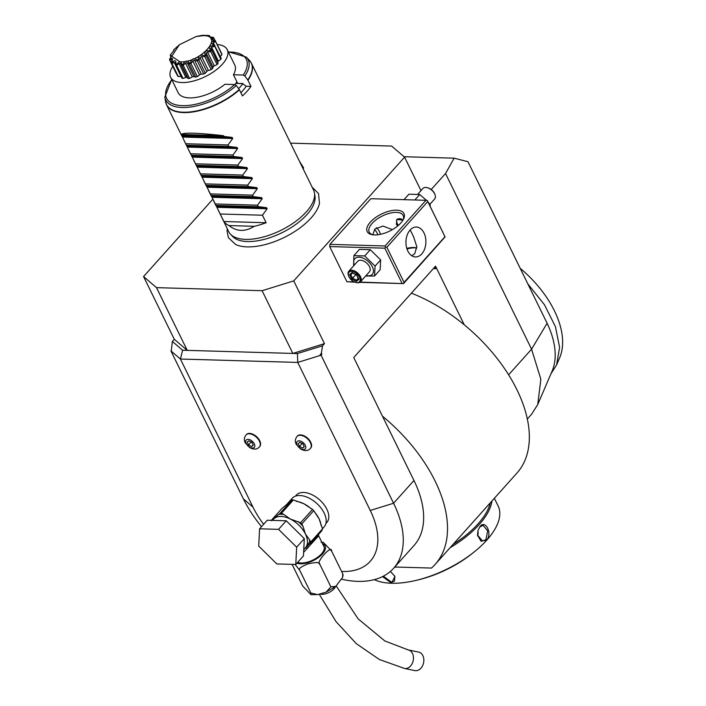 <?xml version="1.0" encoding="UTF-8"?>
<svg xmlns="http://www.w3.org/2000/svg" width="706" height="706" viewBox="0 0 706 706"><rect width="100%" height="100%" fill="white"/><g stroke="black" fill="none" stroke-linecap="round" stroke-linejoin="round"><path stroke-width="1.06" d="M428.383 202.516L430.069 204.714L430.228 206.284M404.008 199.666L408.898 194.203L419.735 194.521L426.521 200.372M414.846 199.974L419.735 194.521M429.672 205.155L430.069 204.714M444.974 236.722L427.298 200.469L427.765 201.589L386.862 247.259L404.07 282.391L444.974 236.722L427.765 201.589M445.124 236.854L403.514 283.609L360.148 282.091M341.607 571.463A78.745 46.066 -138.2 0 0 370.262 510.464L297.738 362.425L297.438 353.565L187.24 350.37L156.503 287.642L262.094 290.704L293.731 280.909L324.469 343.637L322.536 345.799L321.371 353.168L321.91 354.262L321.053 355.206L393.577 503.246A100.799 58.96 41.8 0 1 393.577 568.321A100.799 58.96 41.8 0 1 341.775 579.255M293.731 280.909L404.582 157.156L391.636 146.071L290.572 143.141M420.988 190.638L404.582 157.156M508.594 374.842L531.574 349.179L445.53 173.544L431.216 189.517M393.577 568.321L413.963 545.57A100.799 58.96 -138.2 0 0 413.963 480.495L353.732 357.545L435.549 266.197L464.274 324.831A129.145 75.542 -138.2 0 0 411.395 293.166M386.862 247.259L385.538 247.091L385.07 245.97L425.983 200.301L370.844 198.704L329.931 244.373L329.693 246.579L346.902 281.712L354.968 282.206M261.52 526.65A100.799 58.96 41.8 0 1 243.411 498.895L252.942 507.067A78.745 46.066 -138.2 0 0 263.612 524.32M171.47 351.367L180.418 359.027L182.625 350.238L187.24 350.37L174.294 339.286L172.361 341.448L171.364 350.326M170.887 350.856L243.411 498.895M212.841 199.216L143.565 276.558L156.503 287.642M174.294 339.286L143.565 276.558M321.053 355.206L297.738 362.425L180.418 359.027L252.942 507.067M321.371 353.168L319.615 355.656L321.91 354.262M297.438 353.565L322.536 345.799M262.094 290.704L292.822 353.432L324.469 343.637M172.361 341.448L182.625 350.238M227.297 228.77L227.058 231.012L228.391 237.666L235.61 244.479A49.711 22.954 -26.1 0 0 311.108 217.933A49.711 22.954 -26.1 0 0 319.474 203.39L318.53 193.55L312.158 187.196M299.45 161.259L303.545 167.763L303.262 169.034M404.07 156.723L454.135 158.17L445.53 173.544M547.106 323.251A88.991 52.059 41.8 0 1 552.101 371.127L537.751 404.503L540.849 379.201L531.574 349.179L547.106 323.251L467.963 161.7L454.135 158.17M537.751 404.512L531.574 414.254L527.285 419.037M394.76 567.006L431.472 568.065A129.145 75.542 -138.2 0 0 435.072 564.482L516.889 473.135A129.145 75.542 -138.2 0 0 464.274 324.831M435.072 564.482A129.145 75.542 -138.2 0 0 382.458 416.178M434.384 267.495A3.151 2.1 -88.3 0 1 435.602 268.668L435.346 266.188M436.255 563.167L440.906 557.969M444.983 553.425L501.172 490.688M505.249 486.134L509.697 481.165M490.255 503.043A73.08 33.738 153.9 0 1 453.411 544.185M494.421 498.392L498.136 505.964A74.024 34.179 153.9 0 1 473.973 552.11A74.024 34.179 153.9 0 1 416.452 580.288A74.024 34.179 153.9 0 1 391.601 583.253A74.024 34.179 153.9 0 1 374.348 579.635M390.392 571.454L394.936 576.361L391.539 583.121L382.511 576.625M491.958 501.154A74.024 34.179 153.9 0 1 450.419 547.521M396.322 567.05A74.024 34.179 153.9 0 1 394.539 567.253M486.734 540.002L481.015 541.228L477.512 535.113L478.033 530.25L480.098 526.447C485.507 519.351 492.514 533.71 486.734 540.002L486.019 539.481L482.577 541.078L477.503 535.016M473.973 552.11L472.085 553.619A68.57 31.655 153.9 0 1 418.808 579.723L416.452 580.288M394.839 576.149L394.513 581.126L391.636 582.238L383.34 576.202M477.997 530.347L479.877 526.941L483.036 525.335L487.661 530.78L486.019 539.481M477.918 530.63A7.872 5.251 -88.3 0 1 477.653 535.978M527.814 283.865L544.494 304.807L555.445 326.701L559.611 347.423L556.575 364.958L551.007 373.677M520.198 268.315A85.664 50.108 41.8 0 1 559.646 357.81L556.575 364.958M314.479 192.985L314.964 196.047A46.331 21.392 153.9 0 1 306.969 214.553A46.331 21.392 153.9 0 1 247.382 241.549A46.331 21.392 153.9 0 1 232.565 236.422L230.447 234.154A47.249 21.815 -26.1 0 0 245.556 239.378A47.249 21.815 -26.1 0 0 306.316 211.853A47.249 21.815 -26.1 0 0 314.479 192.985A47.249 21.815 -26.1 0 0 313.552 190.046L251.433 63.249A47.249 21.815 153.9 0 1 247.965 80.281L250.965 86.397A47.249 21.815 -26.1 0 1 247.188 91.162A47.249 21.815 -26.1 0 1 242.44 95.91L239.449 89.803L236.325 85.514L234.719 84.552L224.923 84.27A31.496 14.544 153.9 0 1 178.177 92.715L170.667 77.378A31.496 14.544 153.9 0 1 172.749 66.346M186.552 145.612L181.239 134.449C183.401 132.393 197.486 132.807 223.475 135.676L223.846 136.426L232.203 137.441L232.724 138.508L228.029 144.959L228.762 146.46L237.119 147.475L237.64 148.542L232.945 154.993L233.677 156.494L242.043 157.517L242.564 158.576L237.86 165.036L238.593 166.537L246.959 167.551L247.479 168.619L242.776 175.07L243.508 176.571L251.874 177.585L252.395 178.653L247.691 185.104L248.424 186.605L256.79 187.628L257.311 188.687L252.607 195.147L253.348 196.639L261.705 197.662L262.226 198.721L257.531 205.181L258.264 206.681L266.621 207.696L216.407 206.24L216.027 205.455L228.691 231.621A47.249 21.815 -26.1 0 0 230.447 234.154M240.887 92.742A40.948 18.903 153.9 0 0 246.191 86.256L250.965 86.397M242.643 83.617L246.191 86.256L242.643 83.617L235.954 83.423L236.872 81.746A31.496 14.544 153.9 0 1 234.966 84.588M242.732 83.89A40.948 18.903 153.9 0 1 238.61 88.621M170.667 77.378A31.496 14.544 153.9 0 0 181.91 82.549A31.496 14.544 -26.1 0 0 214.906 70.856A31.496 14.544 -26.1 0 0 227.235 49.658L234.754 64.996A31.496 14.544 153.9 0 1 233.448 74.757L237.648 83.343M233.448 74.757L243.243 75.039L244.85 76.001L247.965 80.281M235.954 83.423L242.846 83.493M227.235 49.658A31.496 14.544 -26.1 0 0 217.245 44.549M176.641 65.429L176.032 65.023C178.274 62.596 179.571 61.59 179.942 61.996C180.515 61.643 181.292 62.71 182.254 65.199L181.848 65.579L180.471 63.566L179.015 63.522L176.641 65.429L182.978 78.366A24.948 11.517 153.9 0 1 181.901 78.154A6.239 2.877 -26.1 0 1 181.874 78.11L175.538 65.173L181.901 78.154M182.978 78.366A6.239 2.877 -26.1 0 0 185.802 77.369A22.98 10.608 -26.1 0 0 187.187 77.413M180.471 63.566L187.372 77.775A6.239 2.877 -26.1 0 0 188.193 78.516A24.948 11.517 153.9 0 0 189.587 78.375A6.239 2.877 -26.1 0 0 192.261 76.901A22.98 10.608 -26.1 0 0 193.982 76.539A6.239 2.877 -26.1 0 0 195.783 77.069A24.948 11.517 153.9 0 0 197.327 76.592A6.239 2.877 -26.1 0 0 199.533 74.827A22.98 10.608 -26.1 0 0 201.325 74.104A6.239 2.877 -26.1 0 0 203.752 73.989A24.948 11.517 153.9 0 0 205.261 73.23A6.239 2.877 -26.1 0 0 206.734 71.377A22.98 10.608 -26.1 0 0 208.367 70.379A6.239 2.877 -26.1 0 0 211.147 69.647A24.948 11.517 153.9 0 0 212.435 68.703A6.239 2.877 -26.1 0 0 212.991 66.991A22.98 10.608 -26.1 0 0 214.28 65.834A6.239 2.877 -26.1 0 0 217.069 64.564A24.948 11.517 153.9 0 0 217.977 63.54A6.239 2.877 -26.1 0 0 217.872 62.587L211.332 49.252L217.977 63.54M217.624 62.093A22.98 10.608 -26.1 0 0 218.348 61.016A6.239 2.877 -26.1 0 0 220.801 59.357A24.948 11.517 153.9 0 0 221.234 58.386L214.571 45.511C210.203 43.092 210.467 41.601 215.374 41.045A24.948 11.517 -26.1 0 0 215.356 40.895C210.185 39.492 209.567 38.362 213.494 37.515A24.948 11.517 -26.1 0 0 213.371 37.418L209.241 36.827L209.073 35.521A24.948 11.517 -26.1 0 0 208.87 35.477L202.648 35.3A24.948 11.517 -26.1 0 0 202.393 35.326L196.277 36.491M220.237 56.356A6.239 2.877 -26.1 0 0 221.905 54.653A24.948 11.517 153.9 0 0 221.799 53.841L215.356 40.895M169.767 60.257L169.546 59.604C172.705 56.895 173.323 58.024 171.408 62.984L171.876 60.372L171.443 59.586L169.767 60.257L176.103 73.195A6.239 2.877 -26.1 0 0 176.315 73.274M171.964 63.628L171.532 63.081C174.982 59.436 176.412 60.072 175.829 64.978L175.141 62.755L174.144 62.313L171.964 63.628L178.3 76.566A24.948 11.517 153.9 0 1 177.665 76.019L171.329 63.09M178.3 76.566A6.239 2.877 -26.1 0 0 180.921 76.16M174.144 62.313L175.494 65.084M171.876 60.372L171.443 59.586M171.037 56.727L171.24 55.659L170.331 55.712L170.331 54.989L171.364 56.065L169.528 59.454A24.948 11.517 -26.1 0 0 169.546 59.604M170.331 55.712L170.931 56.93M173.561 51.008L173.782 49.808C174.929 49.085 173.808 50.753 170.411 54.812A24.948 11.517 -26.1 0 0 170.331 54.989M179.483 44.681L173.95 49.614A24.948 11.517 -26.1 0 0 173.782 49.808L173.976 50.17M209.073 35.521L209.664 35.944L209.188 36.588L210.194 37.03M209.7 36.024L210.185 36.994L209.682 35.98L209.188 36.588M213.494 37.515L215.242 40.807M213.9 38.08L212.462 38.971L212.894 39.757L215.462 40.904M212.462 38.971L212.833 39.607M215.374 41.045L221.905 54.653M215.568 41.716L213.283 42.642L214.297 44.716M213.283 42.642L213.097 43.684L214.898 45.449M211.641 50.611L211.12 50.691C207.961 47.302 209.082 45.634 214.492 45.687A24.948 11.517 -26.1 0 0 214.571 45.511M214.492 45.687L220.801 59.357M214.465 46.419L211.562 47.17L218.348 61.016M211.562 47.17L210.776 48.335L211.332 49.252M210.953 50.885L210.732 51.626L207.502 51.997L206.214 53.144L206.099 55.765L205.42 55.818C203.716 51.617 205.561 49.976 210.953 50.885A24.948 11.517 -26.1 0 0 211.12 50.691M210.732 51.626L217.069 64.564M207.502 51.997L214.28 65.834M206.214 53.144L212.991 66.991M206.099 55.765L212.435 68.703M205.181 55.995L204.811 56.709L201.589 56.542L199.948 57.539L198.924 60.292L198.148 60.284C197.998 55.527 200.345 54.097 205.181 55.995A24.948 11.517 -26.1 0 0 205.42 55.818M204.811 56.709L211.147 69.647M201.589 56.542L208.367 70.379M199.948 57.539L206.734 71.377M198.924 60.292L205.261 73.23M197.865 60.416L197.415 61.051L194.538 60.257L192.747 60.981L190.991 63.655L190.196 63.531C191.494 58.545 194.053 57.513 197.865 60.416A24.948 11.517 -26.1 0 0 198.148 60.284M197.415 61.051L203.752 73.989M194.538 60.257L201.325 74.104M192.747 60.981L199.533 74.827M190.991 63.655L197.327 76.592M189.905 63.619L189.437 64.131L187.205 62.693L185.484 63.055L183.251 65.437L182.51 65.173C184.972 60.319 187.443 59.798 189.905 63.619A24.948 11.517 -26.1 0 0 190.196 63.531M189.437 64.131L195.783 77.069M187.205 62.693L193.982 76.539M185.484 63.055L192.261 76.901M183.251 65.437L189.587 78.375M181.848 65.579L188.193 78.516M179.015 63.522L185.802 77.369M203.443 35.653L196.162 36.518L179.324 44.769L171.761 56.286L179.986 61.837C200.089 63.249 224.993 35.441 203.443 35.653M232.203 137.441L181.98 135.984L181.61 135.199L223.846 136.426M266.621 207.696L267.142 208.764L262.447 215.215L220.21 213.997L223.899 221.516A47.249 21.815 -26.1 0 0 228.965 225.567C236.757 231.727 245.176 231.965 254.239 226.299A47.249 21.815 -26.1 0 0 266.127 222.743L262.447 215.215M218.463 210.741L220.21 213.997M258.264 206.681L216.027 205.455L184.045 140.485M261.705 197.662L211.482 196.206L211.112 195.421L253.348 196.639M256.79 187.628L206.567 186.172L206.196 185.378L248.424 186.605M251.874 177.585L201.651 176.129L201.272 175.344L243.508 176.571M246.959 167.551L196.736 166.095L196.356 165.31L238.593 166.537M242.043 157.517L191.82 156.061L191.441 155.276L233.677 156.494M237.119 147.475L186.905 146.027L186.525 145.233L228.762 146.46M228.029 144.959L185.793 143.733M223.475 135.676L181.239 134.449M232.945 154.993L190.708 153.776M237.86 165.036L195.624 163.81M242.776 175.07L200.539 173.844M247.691 185.104L205.455 183.887M252.607 195.147L210.379 193.921M257.531 205.181L215.295 203.955M266.127 222.743L223.899 221.516M254.239 226.299L228.965 225.567M303.015 168.531A22.045 10.184 -26.1 0 0 302.15 166.784M325.898 523.49L326.852 522.422A20.474 11.976 -138.2 0 0 326.852 509.202A20.474 11.976 -138.2 0 0 311.602 494.527A20.474 11.976 -138.2 0 0 296.352 495.1L295.399 496.168M259.57 446.73A8.975 5.251 -138.2 0 0 259.746 446.545A8.975 5.251 -138.2 0 0 259.746 440.756A8.975 5.251 -138.2 0 0 253.066 434.314A8.975 5.251 -138.2 0 0 246.376 434.569A8.975 5.251 -138.2 0 0 246.209 434.764M310.552 448.213A8.975 5.251 -138.2 0 0 310.728 448.028A8.975 5.251 -138.2 0 0 310.728 442.23A8.975 5.251 -138.2 0 0 304.039 435.796A8.975 5.251 -138.2 0 0 297.358 436.043A8.975 5.251 -138.2 0 0 297.191 436.246M322.501 528.697L324.151 526.861A21.418 12.531 -138.2 0 0 324.151 513.033A21.418 12.531 41.8 0 0 308.195 497.668A21.418 12.531 41.8 0 0 292.24 498.277L287.342 503.749M318.362 534.618L318.671 535.828L303.624 552.348M318.3 534.68L318.565 535.836L318.3 534.68M318.671 535.828L323.93 546.568A15.753 7.272 153.9 0 1 317.762 557.166A15.753 7.272 153.9 0 1 301.259 563.009A15.753 7.272 153.9 0 1 297.72 562.303M321.018 542.199L323.357 542.42L331.608 551.068C332.102 543.938 315.132 562.894 319.8 564.253C319.836 562.188 315.935 562.055 308.098 563.873C300.791 566.741 298.038 568.93 299.821 570.439L295.134 564.456M342.675 573.651L343.107 575.055L342.639 577.27L342.675 573.651L331.608 551.068M292.099 564.368L302.706 586.024L310.967 594.673L310.878 593.022L317.621 594.602L326.057 592.166L330.867 586.836L335.8 586.359L342.639 577.27M299.821 570.439L310.878 593.022M319.8 564.253L330.867 586.836M404.45 668.45A9.452 6.998 101.7 0 0 405.35 668.556A9.452 6.998 101.7 0 0 413.319 660.013A9.452 6.998 101.7 0 0 408.271 649.944L418.649 652.088A9.452 6.998 101.7 0 1 423.697 662.149A9.452 6.998 101.7 0 1 415.728 670.7A9.452 6.998 101.7 0 1 414.819 670.594L404.45 668.45L379.325 659.475L356.239 643.607L336.003 621.58L319.262 594.302M305.654 547.565A1.571 1.28 41.4 0 0 305.442 547.75A1.571 1.536 -103 0 1 305.583 547.644L309.625 542.049A1.571 1.271 49.9 0 0 311.17 542.482L305.583 547.644L307.066 548.668L305.442 547.75L303.765 549.621M304.321 538.625L303.439 555.913L295.77 564.473L276.805 563.926L258.714 546.082L259.596 528.794L267.265 520.234L286.23 520.781L304.321 538.625L296.652 547.185L295.77 564.473M259.596 528.794L278.561 529.35L286.23 520.781M278.561 529.35L296.652 547.185M271.316 520.348L281.888 508.541L292.134 499.901A24.251 14.191 41.8 0 1 293.405 499.945L281.473 513.262A24.251 14.191 -138.2 0 0 280.203 513.227L271.316 520.719M287.58 503.537L288.18 503.051M293.405 499.945L303.818 503.731L312.529 509.432L300.597 522.749L290.184 518.963L284.006 514.524A22.998 13.449 -138.2 0 0 278.844 514.374M312.529 509.432A24.251 14.191 41.8 0 1 313.746 510.632L319.033 518.742L322.527 528.865L310.79 541.97L311.487 542.287L321.715 530.868L322.527 528.865M281.473 513.262L284.006 514.524M292.134 499.901L280.203 513.227M310.366 541.414L309.625 542.049A22.998 13.449 -138.2 0 0 309.519 539.675L310.79 541.97M309.519 539.675L305.398 533.965L302.989 526.349A22.998 13.449 -138.2 0 0 298.064 521.496M313.746 510.632L301.815 523.949L302.989 526.349M306.351 546.947L311.39 542.385M306.872 546.462L308.213 547.503M318.194 534.795A3.151 3.062 -151.1 0 0 318.424 536.101M301.815 523.949A24.251 14.191 -138.2 0 0 300.597 522.749M254.319 443.818A5.463 3.195 41.8 0 1 252.377 448.054A5.463 3.195 41.8 0 1 246.182 443.58A5.463 3.195 -138.2 0 1 248.115 439.353A5.463 3.195 -138.2 0 1 254.319 443.818M247.197 442.185L248.609 445.08L251.671 446.598L253.304 445.212L251.883 442.318L248.83 440.8L247.197 442.185M248.609 445.08L251.001 441.877M251.671 446.598L253.163 444.93M252.06 442.662L251.168 442.23M305.301 445.292A5.463 3.195 41.8 0 1 303.359 449.528A5.463 3.195 41.8 0 1 297.164 445.062A5.463 3.195 -138.2 0 1 299.097 440.826A5.463 3.195 -138.2 0 1 305.301 445.292M298.17 443.659L299.591 446.554L302.653 448.072L304.286 446.695L302.865 443.792L299.812 442.283L298.17 443.659M299.591 446.554L301.983 443.359M302.653 448.072L304.145 446.404M303.033 444.145L302.15 443.703M385.07 245.97L329.931 244.373M370.332 222.116A20.474 9.452 153.9 0 1 394.23 210.264A20.474 9.452 153.9 0 1 403.444 219.292A20.474 9.452 153.9 0 1 400.831 222.999A20.474 9.452 153.9 0 1 372.044 234.674A20.474 9.452 153.9 0 1 370.332 222.116M425.983 200.301L427.298 200.469M421.756 253.913A14.958 9.981 -88.3 0 1 415.49 256.949A14.958 9.981 -88.3 0 1 406.356 246.623A14.958 9.981 -88.3 0 1 410.08 230.068A14.958 9.981 -88.3 0 1 416.355 227.032A14.958 9.981 -88.3 0 1 425.48 237.357A14.958 9.981 -88.3 0 1 421.756 253.913M385.538 247.091L384.832 248.177L402.041 283.309M404.07 282.391L403.364 283.477M384.832 248.177L329.693 246.579M354.28 281.923L346.902 281.712M403.514 283.609L359.76 282.347M416.681 247.947A20.474 9.452 -26.1 0 0 406.983 248.971M416.831 247.991A18.903 8.728 -26.1 0 0 415.896 247.762A18.903 8.728 -26.1 0 0 406.797 248.406M372.777 234.771L374.886 229.053L382.97 226.07L392.412 229.626M372.918 234.807A18.903 8.728 153.9 0 1 369.22 232.133A18.903 8.728 153.9 0 1 372.115 223.405A18.903 8.728 153.9 0 1 389.703 213.247A18.903 8.728 153.9 0 1 403.17 215.498A18.903 8.728 153.9 0 1 403.02 220.06M411.819 255.775L414.722 253.701L416.805 246.668L413.601 236.801L410.221 229.918M397.663 226.017L396.384 224.27L396.825 219.504L402.985 220.122M380.463 234.321A14.958 9.981 91.7 0 0 376.474 227.694M377.798 234.763A12.602 8.401 91.7 0 0 377.101 233.051A12.602 8.401 -88.3 0 0 374.454 229.582M397.037 219.284A6.619 3.865 -138.2 0 0 396.851 222.522A6.619 3.865 -138.2 0 0 396.896 222.637M401.855 219.257A6.301 3.689 -138.2 0 0 396.931 222.752A6.301 3.689 -138.2 0 0 397.266 223.555A6.301 3.689 -138.2 0 0 398.449 225.346M353.635 265.835L353.891 255.625L359.469 249.394L370.306 249.703L380.64 259.896L380.137 269.78L374.559 276.011L365.629 276.055M353.891 255.625L364.728 255.934L375.062 266.127L380.64 259.896M364.728 255.934L370.306 249.703M354.35 265.032A11.711 6.848 41.8 0 1 359.619 257.213A11.711 6.848 41.8 0 1 372.327 266.762A11.711 6.848 41.8 0 1 366.087 275.543M360.519 281.747L369.467 271.757A7.872 4.607 -138.2 0 0 369.467 266.674A7.872 4.607 -138.2 0 0 363.608 261.026A7.872 4.607 -138.2 0 0 357.739 261.255L348.79 271.245A7.872 4.607 41.8 0 1 354.659 271.016A7.872 4.607 41.8 0 1 360.519 276.664A7.872 4.607 -138.2 0 1 360.519 281.747A7.872 4.607 -138.2 0 1 356.504 282.612A7.872 4.607 -138.2 0 1 356.186 282.532M375.062 266.127L374.559 276.011M348.49 275.64A7.872 4.607 41.8 0 1 348.376 275.331A7.872 4.607 41.8 0 1 348.79 271.245M355.895 282.479A7.086 4.148 -138.2 0 1 348.949 276.823A7.086 4.148 41.8 0 1 348.579 275.922A7.086 4.148 41.8 0 1 351.897 271.36A7.086 4.148 41.8 0 1 359.513 277.123A7.086 4.148 -138.2 0 1 355.895 282.479L356.504 282.612M351.712 279.091L356.406 281.42L358.922 279.302L356.742 274.855L352.047 272.525L349.532 274.643L351.712 279.091L352.568 278.252L356.486 280.194L358.357 278.605M349.532 274.643L350.75 274.546L352.568 278.252L355.842 274.599M350.697 274.599L352.594 272.993L350.697 274.599M352.047 272.525L352.85 272.781L352.047 272.525M358.922 279.302L358.577 278.429L358.922 279.302M356.406 281.42L356.486 280.194L358.198 278.279M434.967 194.574A7.086 4.148 41.8 0 0 434.878 194.291A7.086 4.148 41.8 0 0 434.508 193.391A7.086 4.148 -138.2 0 0 427.562 187.734L426.953 187.602A7.872 4.607 -138.2 0 1 434.667 193.885A7.872 4.607 41.8 0 1 435.081 194.882A7.872 4.607 41.8 0 1 434.667 198.968L429.822 204.378M426.953 187.602A7.872 4.607 -138.2 0 0 422.938 188.458L417.828 194.159M370.262 510.464L393.577 503.246L413.963 480.495M435.602 268.668L433.387 268.607M391.539 583.121L391.636 582.238M480.098 526.447L479.877 526.941M250.568 61.81A47.249 21.815 153.9 0 1 251.433 63.249L249.474 60.425A47.196 21.789 -26.1 0 1 247.771 79.963M243.243 75.039A44.354 20.474 -26.1 0 0 228.409 52.05M171.832 79.769A44.354 20.474 -26.1 0 0 180.701 105.556A44.354 20.474 -26.1 0 0 234.719 84.552M236.325 85.514A45.872 21.18 153.9 0 1 192.076 106.765A45.872 21.18 153.9 0 1 164.825 97.119L171.69 79.469M228.259 51.75L246.412 57.142A45.872 21.18 153.9 0 1 244.85 76.001M164.825 97.119L165.539 101.54A47.196 21.789 -26.1 0 0 193.673 111.451A47.196 21.789 -26.1 0 0 239.246 89.477M239.449 89.803A47.249 21.815 153.9 0 1 196.709 111.274A47.249 21.815 153.9 0 1 166.572 104.823A47.249 21.815 153.9 0 1 165.963 103.261M182.51 137.052L232.724 138.508M187.425 147.086L237.64 148.542M192.341 157.12L242.564 158.576M197.256 167.163L247.479 168.619M202.172 177.197L252.395 178.653M207.087 187.231L257.311 188.687M212.003 197.274L262.226 198.721M216.927 207.308L267.142 208.764M321.045 525.449A21.418 12.531 -138.2 0 0 319.033 518.742A21.418 12.531 -138.2 0 0 314.346 511.868M322.58 543.805A17.094 7.898 153.9 0 1 320.886 555.507A17.094 7.898 153.9 0 1 300.535 563.82A17.094 7.898 153.9 0 1 296.944 563.159M335.447 586.642A9.452 4.36 153.9 0 1 321.883 594.328A9.452 4.36 153.9 0 1 320.206 594.073M305.442 547.75A21.418 12.531 -138.2 0 0 305.398 533.965A21.418 12.531 -138.2 0 0 290.184 518.963A21.418 12.531 -138.2 0 0 274.228 518.495A21.418 12.531 -138.2 0 0 273.487 519.21L272.445 520.384M288.825 502.584A21.418 12.531 -138.2 0 0 287.863 503.272A21.418 12.531 -138.2 0 0 287.448 503.652M311.302 508.823A21.418 12.531 -138.2 0 0 303.818 503.731A21.418 12.531 -138.2 0 0 296.211 501.331M259.411 441.135A8.975 5.251 -138.2 0 0 252.722 434.693A8.975 5.251 -138.2 0 0 246.032 434.949C245.52 435.867 243.005 438.629 245.309 442.927L249.792 447.692C252.598 448.831 255.978 450.516 259.411 446.933A8.975 5.251 41.8 0 0 259.411 441.135M310.393 442.609A8.975 5.251 -138.2 0 0 303.704 436.176A8.975 5.251 -138.2 0 0 297.014 436.432C296.502 437.341 293.987 440.103 296.291 444.401L300.774 449.166C303.58 450.304 306.96 451.999 310.393 448.407A8.975 5.251 41.8 0 0 310.393 442.609M171.858 60.442L171.558 59.825M246.412 57.142L249.474 60.425M181.636 135.578L166.572 104.823L165.539 101.54M216.054 205.834L213.547 200.698M211.138 195.8L208.623 190.664M206.223 185.757L203.707 180.63M201.307 175.723L198.792 170.596M196.392 165.689L193.876 160.553M191.476 155.647L188.961 150.519M335.8 586.359L326.057 592.166M317.621 594.602L310.967 594.673M408.271 649.944L384.805 640.942L358.154 618.88L336.232 585.989M348.579 275.922L348.376 275.331M352.373 272.878L356.574 274.969L358.516 278.923M434.878 194.291L435.081 194.882"/></g></svg>
